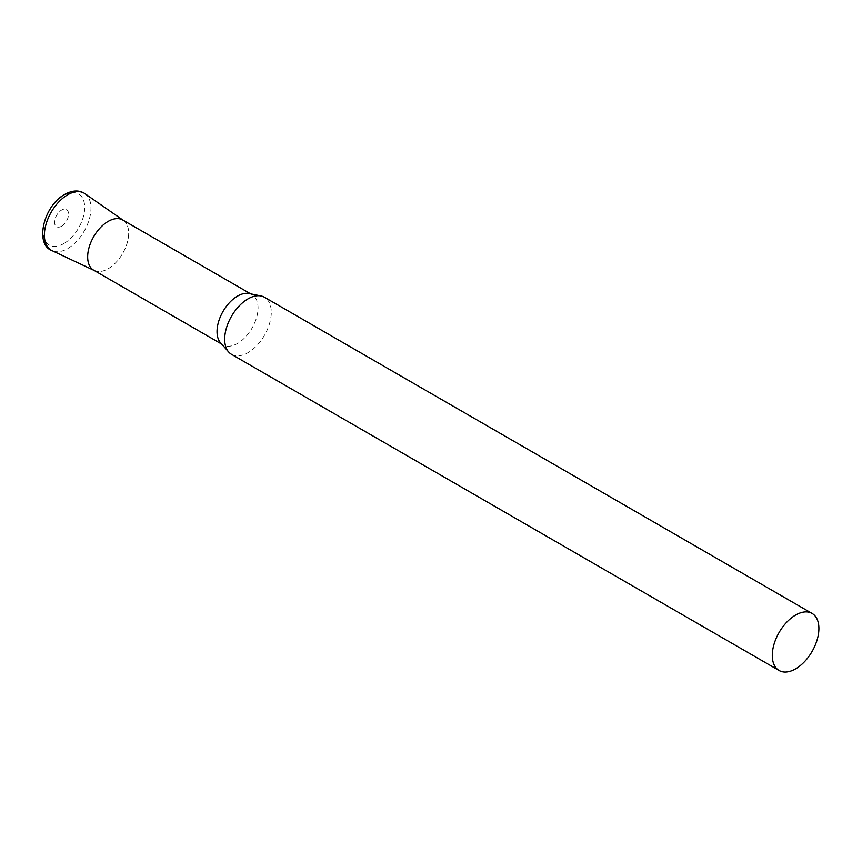 <?xml version="1.0" encoding="UTF-8"?>
<svg xmlns="http://www.w3.org/2000/svg" width="862" height="862" viewBox="0 0 862 862"><rect width="100%" height="100%" fill="white"/><g stroke="black" fill="none" stroke-linecap="round" stroke-linejoin="round"><path stroke-width="0.65" stroke-dasharray="4.31 3.23" d="M231.512 354.347A32.95 19.029 120 0 0 256.898 345.511A32.95 19.029 120 0 0 271.282 312.346A32.95 19.029 120 0 0 264.462 297.261M220.564 342.85A28.996 16.744 120 0 0 223.053 344.897A28.996 16.744 120 0 0 245.401 337.117A28.996 16.744 120 0 0 258.05 307.939A28.996 16.744 120 0 0 252.049 294.664A28.996 16.744 120 0 0 249.043 293.533M93.667 270.194A28.996 16.744 120 0 0 116.014 262.425A28.996 16.744 120 0 0 128.675 233.236A28.996 16.744 120 0 0 122.673 219.961M123.018 220.166L123.352 220.403A28.996 16.744 -60 0 1 126.919 243.849A28.996 16.744 -60 0 1 108.17 268.761A28.996 16.744 -60 0 1 94.389 270.571L94.023 270.399M84.929 193.67A32.939 19.018 -60 0 1 88.98 220.306A32.939 19.018 -60 0 1 67.678 248.601A32.939 19.018 -60 0 1 52.032 250.659M63.907 243.547A29.416 16.981 -60 0 1 43.1 231.533A29.416 16.981 -60 0 1 63.907 195.502A29.416 16.981 -60 0 1 84.702 207.516A29.416 16.981 -60 0 1 63.907 243.547M61.558 226.243A9.891 5.711 -60 0 1 54.575 222.213A9.891 5.711 -60 0 1 61.558 210.102A9.891 5.711 -60 0 1 68.551 214.132A9.891 5.711 -60 0 1 61.558 226.243M250.659 293.867L252.049 294.664M221.663 344.089L223.053 344.897"/><path stroke-width="1.29" d="M812.079 613.421L264.462 297.261A32.95 19.029 120 0 0 261.046 295.978A32.95 19.029 120 0 0 237.061 308.348A32.95 19.029 120 0 0 224.68 339.251A32.95 19.029 120 0 0 228.689 352.019A32.95 19.029 120 0 0 231.512 354.347L779.119 670.507A32.95 19.029 120 0 0 804.515 661.671A32.95 19.029 120 0 0 818.9 628.506A32.95 19.029 120 0 0 812.079 613.421A32.95 19.029 120 0 0 786.683 622.256A32.95 19.029 120 0 0 772.298 655.422A32.95 19.029 120 0 0 779.119 670.507M261.046 295.978L249.043 293.533A28.996 16.744 120 0 0 227.934 304.415A28.996 16.744 120 0 0 217.041 331.611A28.996 16.744 120 0 0 220.564 342.85L228.689 352.019M250.659 293.867L122.673 219.961A28.996 16.744 120 0 0 100.326 227.73A28.996 16.744 120 0 0 87.665 256.919A28.996 16.744 120 0 0 93.667 270.194L221.663 344.089M94.389 270.571A28.996 16.744 -60 0 1 89.034 247.599A28.996 16.744 -60 0 1 108.17 221.405A28.996 16.744 -60 0 1 123.352 220.403M52.032 250.659A32.939 19.018 -60 0 1 45.945 224.562A32.939 19.018 -60 0 1 67.678 194.801A32.939 19.018 -60 0 1 84.929 193.67C79.229 189.909 72.505 190.146 64.79 194.392C43.693 205.49 34.351 244.442 52.032 250.659L94.023 270.399M123.018 220.166L84.929 193.67"/></g></svg>
